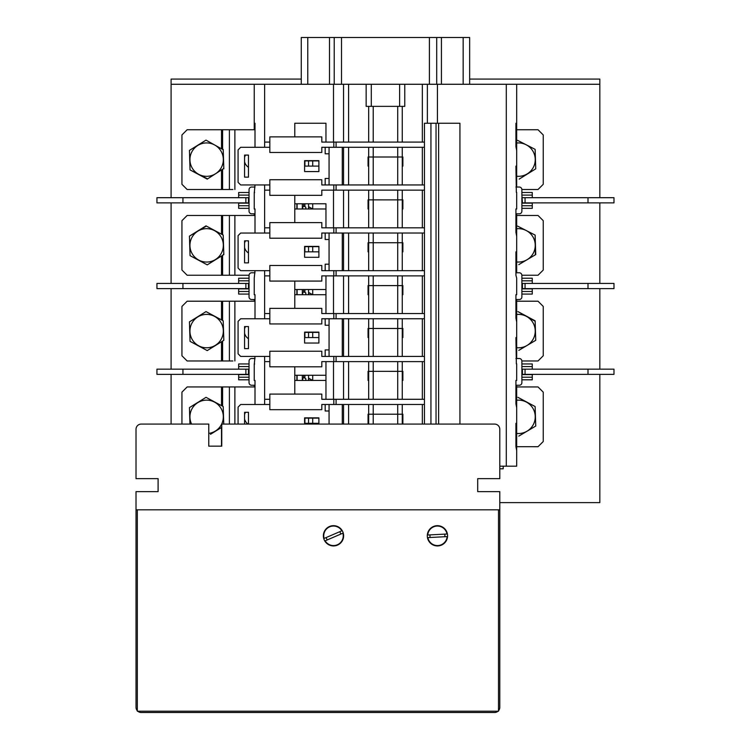 <?xml version="1.0" encoding="UTF-8"?>
<svg xmlns="http://www.w3.org/2000/svg" width="750" height="750" viewBox="0 0 750 750"><rect width="100%" height="100%" fill="white"/><g stroke="black" fill="none" stroke-linecap="round" stroke-linejoin="round"><path stroke-width="1.12" d="M207.15 176.316A16.697 16.697 0 0 1 191.916 151.734A16.697 16.697 0 0 1 220.819 150.825A16.697 16.697 0 0 1 207.15 176.316M207.15 262.05A16.697 16.697 0 0 1 191.916 237.469A16.697 16.697 0 0 1 220.819 236.559A16.697 16.697 0 0 1 207.15 262.05M516.684 228.769A16.697 16.697 0 0 1 535.228 246.028A16.697 16.697 0 0 1 516.684 261.947M516.684 143.034A16.697 16.697 0 0 1 535.228 160.294A16.697 16.697 0 0 1 516.684 176.213M223.8 168.412L207.244 179.119L190.05 169.903L189.441 150.403L206.016 140.128L223.219 149.775M223.819 168.844L223.209 149.353M245.878 197.691L156.947 197.691L156.947 202.884L245.878 202.884L245.878 197.691L248.475 197.691L248.475 202.884L245.878 202.884M156.947 197.691L156.947 202.884M248.475 202.884L249.047 202.884M190.05 255.638L189.441 236.137L206.016 225.862L223.209 235.087L223.819 254.578L207.244 264.853L190.05 255.638M517.575 226.088L535.125 235.087L535.734 254.578L518.784 264.647M517.575 140.353L535.125 149.353L535.734 168.844L519.159 179.119M588 202.884L613.978 202.884L613.978 197.691L525.056 197.691L525.056 202.884L588 202.884L588 197.691M521.878 195.094L521.878 192.497L532.275 192.497L532.275 195.094L521.878 195.094L522.45 202.884L525.056 202.884M522.45 202.884L521.878 202.884M522.45 197.691L525.056 197.691M207.6 178.894L190.425 170.1M221.503 170.278L221.503 189.506L187.144 189.506L181.941 184.312L181.941 134.944L187.144 129.741L221.503 129.741L221.503 148.434M238.65 197.691L238.65 192.497L249.047 192.497L249.047 189.637A2.597 2.597 0 0 1 251.644 187.041L255 187.041M238.65 202.884L238.65 208.341L249.047 208.341L249.047 205.744L238.65 205.744M189.441 236.137L206.391 226.069M232.894 275.241L249.047 275.241L229.397 275.241L229.397 215.475L187.144 215.475L181.941 220.678L181.941 270.047L187.144 275.241L222.6 275.241L222.6 255.328L223.8 254.147M238.65 203.147L249.047 203.147L249.047 205.744M238.65 195.094L249.047 195.094L249.047 197.691L248.475 197.691M249.047 195.094L249.047 192.497M329.062 184.95L329.062 147.3L325.172 147.3L325.172 153.787L329.062 153.787M329.062 178.453L325.172 178.453L325.172 184.95M329.062 270.684L329.062 233.034L325.172 233.034L325.172 239.522L329.062 239.522M329.062 264.188L325.172 264.188L325.172 270.684M535.125 235.087L535.369 254.803M516.684 215.475L538.031 215.475L543.234 220.678L543.234 270.047L538.031 275.241L521.878 275.241M516.684 129.741L538.031 129.741L543.234 134.944L543.234 184.312L538.031 189.506L521.878 189.506M521.878 208.341L521.878 205.744L532.275 205.744L532.275 208.341L521.878 208.341L521.878 211.2A2.597 2.597 0 0 1 519.281 213.806L515.925 213.806M532.275 202.884L532.275 205.744M521.878 197.691L521.878 205.744M521.878 203.147L532.275 203.147M532.275 195.094L532.275 197.691M469.65 84.272L469.65 37.5L329.503 37.5L329.503 84.272M441.431 37.5L441.431 84.272M269.831 270.684L269.831 265.481L321.806 265.481L321.806 270.684L333.806 270.684L333.806 275.878L321.806 275.878L321.806 281.072L269.831 281.072L269.831 270.684L240.684 270.684L238.078 268.078L238.078 235.631L240.684 233.034L269.831 233.034L269.831 238.209L321.806 238.209L321.806 233.016L333.806 233.016L333.806 227.822L424.444 227.822L424.444 190.144L336.094 190.144L336.094 184.95M269.831 227.822L264.637 227.822L264.637 233.016L269.831 233.016L269.831 222.619L321.806 222.619L321.806 227.822L333.806 227.822M325.172 147.3L321.806 147.3L321.806 152.475L269.831 152.475L269.831 147.281L240.684 147.3L238.078 149.897L238.078 182.344L240.684 184.95L264.637 184.95L264.637 190.144L269.831 190.144L269.831 195.338L321.806 195.338L321.806 190.144L333.806 190.144L333.806 184.95L342.281 184.95L342.281 147.3L329.062 147.3M269.831 190.144L269.831 179.747L321.806 179.747L321.806 184.95L333.806 184.95M269.831 142.088L264.637 142.088L264.637 147.281L269.831 147.281L269.831 136.884L321.806 136.884L321.806 142.088L424.444 142.088L424.444 123.244L424.444 424.078L424.444 404.484L336.094 404.484L336.094 399.291L424.444 399.291L424.444 361.613L336.094 361.613L336.094 356.419M232.894 189.506L221.503 189.506M229.397 189.506L229.397 129.741L221.503 129.741M229.397 129.741L255 129.741M229.397 275.241L222.6 275.241M229.397 215.475L255 215.475M318.9 171.572L318.891 160.659L304.603 160.659L304.603 171.572L318.9 171.572L304.603 171.572M318.9 257.306L318.891 246.394L304.603 246.394L304.603 257.306L318.9 257.306L304.603 257.306M244.575 177.15L248.475 177.15L248.475 155.091L244.575 155.091L244.575 177.15M329.062 233.034L342.281 233.034L342.281 270.684L424.444 270.684L424.444 233.016L336.094 233.016L336.094 227.822M333.806 270.684L342.281 270.684M325.172 233.034L321.806 233.034M244.575 262.884L248.475 262.884L248.475 240.825L244.575 240.825L244.575 262.884M499.791 502.613L599.831 502.613L599.831 374.353M264.637 147.3L264.637 84.272L171.094 84.272L171.094 79.078L301.275 79.078M469.65 79.078L599.831 79.078L599.831 84.272L506.287 84.272L506.287 466.181L499.791 466.181M329.503 37.5L301.275 37.5L301.275 84.272M342.281 184.95L424.444 184.95L424.444 147.281L336.094 147.281L336.094 142.088M321.806 147.281L333.806 147.281L333.806 142.088M373.219 142.088L373.219 106.359L366.15 106.359L366.15 84.272L399.628 84.272L399.628 106.359M373.219 106.359L404.775 106.359L404.775 84.272L427.369 84.272L427.369 123.244M516.684 187.041L516.684 166.125L515.925 166.125L516.347 192.366M515.925 208.997L516.684 208.997L516.684 192.366M515.925 187.041L519.281 187.041A2.597 2.597 0 0 1 521.878 189.637L521.878 192.497M308.812 208.978L308.812 206.784L312.619 208.978M302.709 208.978L302.709 207.178L303.741 206.137L305.822 207.178L305.822 208.978M248.475 167.269A9.094 9.094 0 0 1 244.575 161.831M244.575 157.416A9.094 9.094 0 0 1 245.512 155.091M249.047 203.147L249.047 197.691M255 213.806L251.644 213.806A2.597 2.597 0 0 1 249.047 211.2L249.047 208.341M255 208.997L254.241 208.997M254.241 192.366L254.241 193.387L254.588 192.366M248.475 253.003A9.094 9.094 0 0 1 244.575 247.566M244.575 243.15A9.094 9.094 0 0 1 245.512 240.825M304.913 251.841L304.913 246.656M402.356 251.841L402.253 242.738L402.872 242.738L402.872 251.841L402.356 251.841L402.872 251.841L402.872 246.656L402.356 246.656M373.219 270.684L373.219 242.747L368.053 242.738L368.053 251.841L368.578 251.841L368.053 251.841L368.053 246.656L368.578 246.656M308.55 251.841L308.55 246.656M304.913 206.269L304.913 203.784M296.859 208.978L296.859 203.784M402.356 199.884L402.872 199.866L402.356 199.884L402.356 208.978L402.872 208.978L402.872 203.784L402.356 203.784M373.219 227.822L373.219 199.884L368.053 199.884L368.053 208.978L368.578 208.978L368.053 208.978L368.053 203.784L368.578 203.784M308.55 208.978L308.55 203.784M304.913 166.106L304.913 160.922M402.872 157.022L402.356 157.022L402.356 166.106L402.872 166.106L402.872 160.922L402.356 160.922M373.219 184.95L373.219 157.012L368.053 157.003L368.053 166.106L368.578 166.106L368.053 166.106L368.053 160.922L368.578 160.922M308.55 166.106L308.55 160.922M318.891 160.659L304.603 160.659M318.891 246.394L304.603 246.394M402.253 270.684L402.253 242.747L373.219 242.747M402.253 233.016L402.253 242.738L368.672 242.738L368.672 233.016M402.253 227.822L402.253 199.866L397.706 199.884L397.706 190.144M373.219 190.144L373.219 199.866L397.706 199.884L368.672 199.866L368.672 190.144M402.253 190.144L402.253 199.866L397.706 199.866L397.706 227.822M402.356 208.978L402.872 208.978L402.872 199.866M402.356 157.012L373.219 157.012M402.253 184.95L402.253 157.003L368.672 157.003L368.672 147.281M402.356 166.106L402.872 166.106L402.872 157.003L402.253 157.003L402.253 147.281M368.672 184.95L368.672 157.012L368.053 157.022M368.578 166.106L368.578 157.012M368.578 208.978L368.578 199.884M368.053 199.866L368.672 199.866L368.672 227.822M402.872 242.756L402.356 242.756M368.672 270.684L368.672 242.747L368.053 242.756M368.578 251.841L368.578 242.747M269.831 184.95L264.637 184.95L264.637 233.016M329.062 356.419L329.062 318.769L321.806 318.769L321.806 323.944L269.831 323.944L269.831 313.556L264.637 313.556L264.637 270.684L264.637 275.878L269.831 275.878M599.831 369.159L599.831 288.619M599.831 283.425L599.831 202.884M599.831 197.691L599.831 84.272M171.094 84.272L171.094 197.691M171.094 202.884L171.094 283.425M171.094 288.619L171.094 369.159M171.094 374.353L171.094 424.078M404.775 84.272L399.628 84.272M264.637 84.272L366.15 84.272M373.219 313.556L373.219 285.619L397.706 285.6L397.706 275.878M296.859 294.713L296.859 289.519M333.806 275.878L336.094 275.878L336.094 270.684M333.806 233.016L336.094 233.016M333.806 190.144L336.094 190.144M333.806 147.281L336.094 147.281M438.637 424.078L438.637 123.244L459.938 123.244L459.938 424.078M430.941 424.078L430.941 123.244L424.444 123.244L424.444 424.078M430.941 123.244L438.637 123.244M506.287 84.272L427.369 84.272M515.925 146.634L516.684 150.534L516.684 146.634L515.925 146.634L515.925 123.244L516.684 123.244L515.925 123.244M515.925 232.369L516.684 236.269L516.684 232.369L515.925 232.369L515.925 208.978L516.684 208.978L515.925 208.978M515.925 294.731L516.684 294.731L515.925 294.713L516.684 294.713L516.684 278.1L515.925 275.231L515.925 251.859L516.684 251.859L515.925 251.859M368.578 294.713L368.053 294.713L368.578 294.713L368.578 285.619L368.053 285.619L368.053 294.713L368.053 289.519L368.578 289.519M308.55 294.713L308.55 289.519M304.913 292.003L304.913 289.519M302.316 203.784L302.316 208.978M402.356 294.713L402.872 294.713L402.872 285.6L402.356 285.619L402.356 294.713L402.872 294.713L402.872 289.519L402.356 289.519M254.241 129.741L254.241 123.244L255 123.244L254.241 123.244L254.241 84.272M254.241 208.978L255 208.978L254.241 208.978L254.241 193.387L255 184.95M254.241 215.475L254.241 213.806M254.241 294.713L255 294.713L254.241 294.713L254.241 278.1L255 270.684M304.603 251.841L318.891 251.841M294.778 294.713L325.959 294.713L325.959 313.556L325.959 275.878L325.959 289.519L294.778 289.519M318.891 246.656L304.603 246.656M294.778 203.784L325.959 203.784L325.959 227.822L325.959 208.978L294.778 208.978M304.603 166.106L318.891 166.106M318.891 160.922L304.603 160.922M294.778 136.884L294.778 123.244L325.959 123.244L325.959 142.088M402.356 285.619L368.578 285.619M302.316 289.519L302.316 294.713M297.122 294.713L297.122 289.519M297.122 208.978L297.122 203.784M402.253 313.556L402.253 285.619L402.872 285.6M368.053 285.6L368.672 285.6L368.672 275.878M336.094 275.878L424.444 275.878L424.444 313.556L333.806 313.556L333.806 318.75L424.444 318.75L424.444 356.419L342.281 356.419L342.281 318.769L329.062 318.769M255 232.369L255 208.978M255 146.634L255 123.244M294.778 222.619L294.778 195.338M516.684 272.775L516.684 236.269M516.684 232.369L516.684 213.806M516.684 150.534L516.684 166.125L515.925 166.125M516.684 146.634L516.684 84.272M588 288.619L613.978 288.619L613.978 283.425L525.056 283.425L525.056 288.619L588 288.619L588 283.425M525.056 283.425L521.878 283.425L522.45 283.425L522.45 288.619L525.056 288.619M522.45 288.619L521.878 288.619M532.275 288.619L532.275 294.075L521.878 294.075L521.878 291.478L532.275 291.478M532.275 280.828L521.878 280.828L521.878 278.231L532.275 278.231L532.275 283.425M521.878 280.828L521.878 291.478M521.878 288.881L532.275 288.881M521.878 294.075L521.878 296.934A2.597 2.597 0 0 1 519.281 299.531L515.925 299.531M515.925 272.775L519.281 272.775A2.597 2.597 0 0 1 521.878 275.372L521.878 278.231M516.684 314.503A16.697 16.697 0 0 1 535.228 331.762A16.697 16.697 0 0 1 516.684 347.681M207.15 347.784A16.697 16.697 0 0 1 191.916 323.203A16.697 16.697 0 0 1 220.819 322.294A16.697 16.697 0 0 1 207.15 347.784M521.878 379.809L521.878 377.213L532.275 377.213L532.275 379.809L521.878 379.809L521.878 382.669A2.597 2.597 0 0 1 519.281 385.266L515.925 385.266M535.134 321.244L517.931 311.597L535.125 320.822L535.734 340.312L518.784 350.381M223.219 321.244L223.819 340.312L207.244 350.587L190.05 341.372L189.441 321.872L206.016 311.597L223.209 320.822L222.6 320.494L222.6 301.209L221.503 301.209L221.503 319.903M325.172 318.769L325.172 325.256L329.062 325.256M329.062 349.922L325.172 349.922L325.172 356.419M329.062 424.078L329.062 404.494L325.172 404.494L325.172 410.991L329.062 410.991M238.65 377.213L238.65 379.809L249.047 379.809L249.047 377.213L238.65 377.213L238.65 374.616L249.047 374.616L249.047 377.213M532.275 374.353L532.275 377.213M515.925 358.509L519.281 358.509A2.597 2.597 0 0 1 521.878 361.106L521.878 377.213M521.878 374.616L532.275 374.616M238.078 424.078L238.078 407.1L240.684 404.494L269.831 404.494L269.831 409.678L321.806 409.678L321.806 404.484L333.806 404.484L333.806 399.291L336.094 399.291M269.831 399.291L264.637 399.291L264.637 404.484L269.831 404.484L269.831 394.088L321.806 394.088L321.806 399.291L333.806 399.291M264.637 318.769L264.637 313.556L264.637 318.75L269.831 318.75L240.684 318.769L238.078 321.366L238.078 353.812L240.684 356.419L264.637 356.419L264.637 361.613L269.831 361.613L269.831 366.806L321.806 366.806L321.806 361.613L333.806 361.613L333.806 356.419L342.281 356.419M269.831 361.613L269.831 351.216L321.806 351.216L321.806 356.419L333.806 356.419M232.894 360.975L187.144 360.975L181.941 355.781L181.941 306.412L187.144 301.209L221.503 301.209M535.716 339.881L535.369 340.538M516.684 301.209L538.031 301.209L543.234 306.412L543.234 355.781L538.031 360.975L521.878 360.975M207.6 350.363L206.859 350.381M318.891 424.078L318.891 417.863L304.603 417.863L304.603 424.078M304.603 332.128L304.603 343.041L318.9 343.041L318.891 332.128L304.603 332.128L318.891 332.128M244.575 348.619L248.475 348.619L248.475 326.559L244.575 326.559L244.575 348.619M329.062 404.494L342.281 404.494L342.281 424.078M325.172 404.494L321.806 404.494M244.575 424.078L244.575 412.294L248.475 412.294L248.475 424.078M269.831 313.556L269.831 308.353L321.806 308.353L321.806 313.556L333.806 313.556M516.684 358.509L516.684 337.594L515.925 337.594L516.347 363.834M515.925 380.466L516.684 380.466L516.684 363.834M521.878 369.159L613.978 369.159L613.978 374.353L588 374.353L588 369.159M521.878 366.562L532.275 366.562L532.275 369.159M521.878 363.966L532.275 363.966L532.275 366.562M308.812 380.447L308.812 378.253L312.619 380.447M302.709 380.447L302.709 378.647L303.741 377.606L305.822 378.647L305.822 380.447M229.397 360.975L229.397 301.209L255 301.209M229.397 301.209L222.6 301.209M248.475 338.738A9.094 9.094 0 0 1 244.575 333.3M244.575 328.884A9.094 9.094 0 0 1 245.512 326.559M249.047 374.616L249.047 361.106A2.597 2.597 0 0 1 251.644 358.509L255 358.509M249.047 369.159L156.947 369.159L156.947 374.353L245.878 374.353L245.878 369.159M249.047 366.562L238.65 366.562L238.65 363.966L249.047 363.966M238.65 369.159L238.65 366.562M255 385.266L251.644 385.266A2.597 2.597 0 0 1 249.047 382.669L249.047 379.809M255 380.466L254.241 380.466M254.241 363.834L254.241 364.856L254.588 363.834M304.913 423.309L304.913 418.125M402.872 414.225L402.356 414.225L402.356 423.309L402.872 423.309L402.872 418.125L402.356 418.125M373.219 424.078L373.219 414.216L368.053 414.206L368.053 423.309L368.578 423.309L368.053 423.309L368.053 418.125L368.578 418.125M308.55 423.309L308.55 418.125M318.891 417.863L304.603 417.863M304.913 377.738L304.913 375.253M402.356 371.353L402.872 371.334L402.356 371.353L402.356 380.447L402.872 380.447L402.872 375.253L402.356 375.253M373.219 399.291L373.219 371.353L368.053 371.353L368.053 380.447L368.578 380.447L368.053 380.447L368.053 375.253L368.578 375.253M308.55 380.447L308.55 375.253M304.913 337.575L304.913 332.391M402.872 328.491L402.356 328.491L402.356 337.575L402.872 337.575L402.872 332.391L402.356 332.391M373.219 356.419L373.219 328.481L368.053 328.472L368.053 337.575L368.578 337.575L368.053 337.575L368.053 332.391L368.578 332.391M308.55 337.575L308.55 332.391M304.603 343.041L318.9 343.041M402.356 414.216L373.219 414.216M402.253 424.078L402.253 414.206L368.672 414.206L368.672 404.484M402.356 423.309L402.872 423.309L402.872 414.206L402.253 414.206L402.253 404.484M402.253 399.291L402.253 371.334L397.706 371.353L397.706 361.613M373.219 361.613L373.219 371.334L397.706 371.353L368.672 371.334L368.672 361.613M402.253 361.613L402.253 371.334L397.706 371.334L397.706 399.291M402.356 380.447L402.872 380.447L402.872 371.334M402.356 328.481L373.219 328.481M402.253 356.419L402.253 328.472L368.672 328.472L368.672 318.75M402.356 337.575L402.872 337.575L402.872 328.472L402.253 328.472L402.253 318.75M368.672 356.419L368.672 328.481L368.053 328.491M368.578 337.575L368.578 328.481M368.578 380.447L368.578 371.353M368.053 371.334L368.672 371.334L368.672 399.291M368.672 424.078L368.672 414.216L368.053 414.225M368.578 423.309L368.578 414.216M296.859 380.447L296.859 375.253M269.831 356.419L264.637 356.419L264.637 404.484M321.806 318.75L333.806 318.75M499.791 468.788L503.212 468.788L503.212 466.181M333.806 404.484L336.094 404.484M333.806 361.613L336.094 361.613M336.094 318.75L336.094 313.556M515.925 403.837L516.684 407.738L516.684 403.837L515.925 403.837L515.925 380.447L516.684 380.447L515.925 380.447M516.684 386.944L538.031 386.944L543.234 392.147L543.234 441.516L538.031 446.709L515.925 446.7L515.925 423.328L516.684 423.328L515.925 423.328M515.925 446.7L516.684 450.591L516.684 407.738M516.684 299.531L516.684 337.594L515.925 337.594M516.684 403.837L516.684 385.266M516.684 450.591L516.684 466.181L506.287 466.181M516.684 318.103L515.925 318.103L516.684 322.003M515.925 318.103L515.925 294.713M302.316 375.253L302.316 380.447M254.241 301.209L254.241 299.531M294.778 380.447L325.959 380.447L325.959 399.291L325.959 361.613L325.959 375.253L294.778 375.253M304.603 423.309L318.891 423.309M318.891 418.125L304.603 418.125M304.603 337.575L318.891 337.575M318.891 332.391L304.603 332.391M294.778 394.088L294.778 366.806M294.778 308.353L294.778 281.072M254.241 386.944L254.241 385.266M402.253 275.878L402.253 285.6L397.706 285.619L397.706 313.556M373.219 275.878L373.219 285.6L368.672 285.619L368.672 313.556M255 403.837L255 380.447L254.241 380.447L255 380.447M255 356.419L254.241 364.856L254.241 380.447M255 318.103L255 294.713M297.122 380.447L297.122 375.253M191.588 424.078A16.697 16.697 0 0 1 201.028 401.1A16.697 16.697 0 0 1 222.863 412.931A16.697 16.697 0 0 1 208.772 433.387M189.956 424.078L189.441 407.606L206.016 397.331L223.209 406.556L223.753 424.078M221.766 427.312L210.459 434.325M181.941 424.078L181.941 392.147L187.144 386.944L221.503 386.944L221.503 405.637M229.397 424.078L229.397 386.944L255 386.944M229.397 386.944L221.503 386.944M247.912 424.078A9.094 9.094 0 0 1 244.575 419.034M244.575 414.619A9.094 9.094 0 0 1 245.512 412.294M324.113 538.434A9.741 9.741 0 0 1 341.85 530.794L324.113 538.434M342.881 533.184A9.741 9.741 0 0 1 325.144 540.825L342.881 533.184M326.222 537.525A7.472 7.472 0 0 0 327.253 539.916M340.763 534.094A7.472 7.472 0 0 0 339.741 531.703M427.725 535.012A9.741 9.741 0 0 1 447.009 534.009L427.725 535.012M447.141 536.606A9.741 9.741 0 0 1 427.856 537.609L447.141 536.606M430.022 534.891A7.472 7.472 0 0 0 430.153 537.488M444.844 536.719A7.472 7.472 0 0 0 444.713 534.131M333.497 525.675A10.134 10.134 0 0 0 324.722 540.872A10.134 10.134 0 0 0 342.272 540.872A10.134 10.134 0 0 0 333.497 525.675M437.428 525.675A10.134 10.134 0 0 0 428.653 540.872A10.134 10.134 0 0 0 446.212 540.872A10.134 10.134 0 0 0 437.428 525.675M137.316 509.822L137.316 711.197L498.497 711.197L498.497 509.822M137.775 711.197A5.194 5.194 0 0 0 141.216 712.5L494.597 712.5A5.194 5.194 0 0 0 498.038 711.197M136.022 478.641L158.1 478.641L158.1 491.634L136.022 491.634L136.022 509.822L499.791 509.822L499.791 491.634L477.703 491.634L477.703 478.641L499.791 478.641L499.791 429.272A5.194 5.194 0 0 0 494.597 424.078L221.766 424.078L221.766 446.166L208.772 446.166L208.772 424.078L141.216 424.078A5.194 5.194 0 0 0 136.022 429.272L136.022 478.641M136.022 509.822L136.022 707.306A5.194 5.194 0 0 0 137.316 710.737M498.497 710.737A5.194 5.194 0 0 0 499.791 707.306L499.791 509.822M516.684 400.238A16.697 16.697 0 0 1 535.228 417.497A16.697 16.697 0 0 1 516.684 433.416M517.931 397.331L535.125 406.556L535.734 426.047L518.784 436.116M535.125 406.556L535.734 426.047M522.45 369.159L522.45 374.353L521.878 374.353M522.45 374.353L588 374.353M245.878 374.353L249.047 374.353M248.475 374.353L248.475 369.159M248.475 288.619L248.475 283.425L182.934 283.425L182.934 288.619L249.047 288.619M182.934 288.619L156.947 288.619L156.947 283.425L182.934 283.425M238.65 288.619L238.65 294.075L249.047 294.075L249.047 291.478L238.65 291.478M238.65 283.425L238.65 278.231L249.047 278.231L249.047 275.372A2.597 2.597 0 0 1 251.644 272.775L255 272.775M238.65 288.881L249.047 288.881L249.047 291.478M238.65 280.828L249.047 280.828L249.047 283.425L248.475 283.425M249.047 280.828L249.047 278.231M255 294.731L254.241 294.731M255 299.531L251.644 299.531A2.597 2.597 0 0 1 249.047 296.934L249.047 294.075M249.047 288.881L249.047 283.425M302.709 294.713L302.709 292.913L303.741 291.872L305.822 292.913L305.822 294.713M308.812 294.713L308.812 292.519L312.619 294.713M182.934 197.691L182.934 202.884M334.219 37.5L334.219 84.272M436.706 37.5L436.706 84.272M222.6 129.741L222.6 149.025M222.6 169.594L222.6 189.506M234.881 189.506L234.881 129.741M222.6 215.475L222.6 234.759M221.503 215.475L221.503 234.169M221.503 256.012L221.503 275.241M234.881 275.241L234.881 215.475M307.772 37.5L307.772 84.272M429.413 37.5L429.413 84.272M341.512 37.5L341.512 84.272M463.153 37.5L463.153 84.272M343.556 233.016L343.556 270.684M348.591 233.016L348.591 270.684M422.334 233.016L422.334 270.684M343.556 190.144L343.556 227.822M348.591 190.144L348.591 227.822M422.334 190.144L422.334 227.822M348.591 147.281L348.591 184.95M343.556 147.281L343.556 184.95M422.334 147.281L422.334 184.95M368.672 142.088L368.672 106.359M397.706 142.088L397.706 106.359M402.253 142.088L402.253 106.359M312.712 251.841L312.712 246.656M303.619 206.269L303.619 203.784M312.712 208.978L312.712 203.784M312.712 166.106L312.712 160.922M333.497 227.822L333.497 190.144M397.706 270.684L397.706 242.747M373.219 242.738L373.219 233.016M397.706 242.738L397.706 233.016M397.706 184.95L397.706 157.012M373.219 157.003L373.219 147.281M397.706 157.003L397.706 147.281M422.334 84.272L422.334 142.088M371.297 84.272L371.297 106.359M348.591 84.272L348.591 142.088M343.556 84.272L343.556 142.088M333.497 142.088L333.497 84.272M437.428 84.272L437.428 123.244M312.712 294.713L312.712 289.519M303.619 292.003L303.619 289.519M221.503 341.747L221.503 360.975M222.6 341.062L222.6 360.975M348.591 404.484L348.591 424.078M343.556 404.484L343.556 424.078M422.334 404.484L422.334 424.078M348.591 361.613L348.591 399.291M343.556 361.613L343.556 399.291M422.334 361.613L422.334 399.291M348.591 318.75L348.591 356.419M343.556 318.75L343.556 356.419M422.334 318.75L422.334 356.419M234.881 360.975L234.881 301.209M333.497 399.291L333.497 361.613M312.712 423.309L312.712 418.125M303.619 377.738L303.619 375.253M312.712 380.447L312.712 375.253M312.712 337.575L312.712 332.391M397.706 424.078L397.706 414.216M373.219 414.206L373.219 404.484M397.706 414.206L397.706 404.484M397.706 356.419L397.706 328.481M373.219 328.472L373.219 318.75M397.706 328.472L397.706 318.75M436.041 424.078L436.041 123.244M422.334 275.878L422.334 313.556M348.591 275.878L348.591 313.556M333.497 313.556L333.497 275.878M343.556 275.878L343.556 313.556M221.503 427.481L221.503 446.166M234.881 424.078L234.881 386.944M222.6 386.944L222.6 406.228M525.056 369.159L525.056 374.353M182.934 369.159L182.934 374.353M245.878 288.619L245.878 283.425"/></g></svg>
